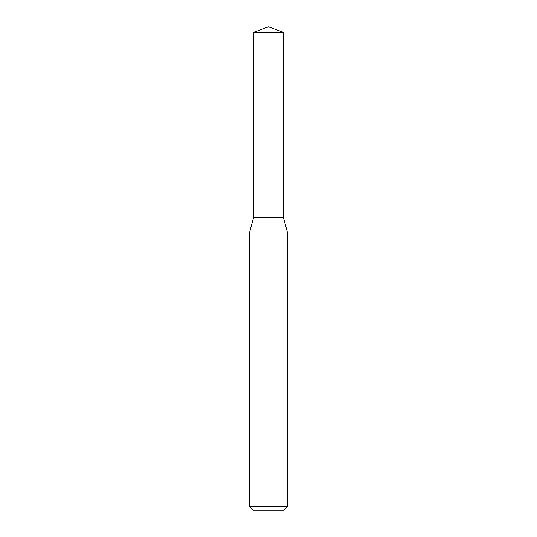 <?xml version="1.0" encoding="UTF-8"?>
<svg xmlns="http://www.w3.org/2000/svg" width="537" height="537" viewBox="0 0 537 537"><rect width="100%" height="100%" fill="white"/><g stroke="black" fill="none" stroke-linecap="round" stroke-linejoin="round"><path stroke-width="0.4" stroke-dasharray="2.69 2.01" d="M287.577 233.051L249.423 233.051M287.577 506.337L249.423 506.337M283.764 510.15L253.236 510.15M283.442 217.626L253.558 217.626L283.442 217.626M283.442 32.287L253.558 32.287"/><path stroke-width="0.81" d="M268.5 233.051L287.577 233.051L287.577 506.337L249.423 506.337L249.423 233.051L268.5 233.051M249.423 506.337L253.236 510.15L283.764 510.15L287.577 506.337M249.423 233.051L253.558 217.626L253.558 32.287L283.442 32.287L283.442 217.626L253.558 217.626L283.442 217.626L287.577 233.051M283.442 32.287L268.5 26.85L253.558 32.287"/></g></svg>
